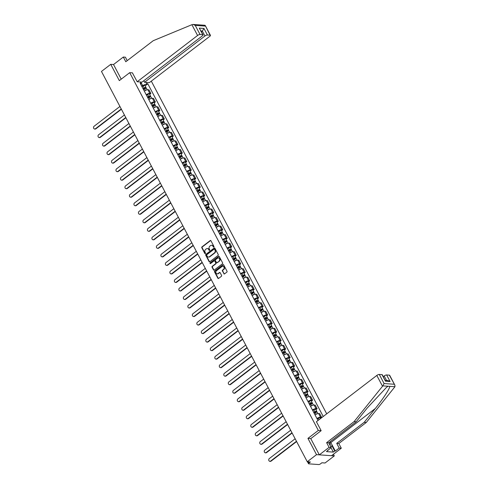 <?xml version="1.0" encoding="UTF-8"?>
<svg xmlns="http://www.w3.org/2000/svg" width="489" height="489" viewBox="0 0 489 489"><rect width="100%" height="100%" fill="white"/><g stroke="black" fill="none" stroke-linecap="round" stroke-linejoin="round"><path stroke-width="0.73" d="M213.834 247.073A0.446 0.373 -86 0 0 213.956 246.456L210.948 240.759A0.642 0.538 -86 0 0 210.209 240.57L201.981 246.878A0.642 0.538 -86 0 0 201.81 247.764L204.812 253.461A0.446 0.373 -86 0 0 205.453 252.966L205.062 252.232A2.048 1.718 -86 0 1 205.624 249.396L206.309 248.87A2.048 1.718 -86 0 1 207.354 248.54A2.048 1.718 -86 0 1 208.675 249.463L209.066 250.203A0.446 0.373 -86 0 0 209.702 249.714L209.316 248.974A2.048 1.718 -86 0 1 209.873 246.138L210.557 245.612A2.048 1.718 -86 0 1 211.609 245.282A2.048 1.718 -86 0 1 212.923 246.205L213.314 246.945A0.446 0.373 -86 0 0 213.834 247.073M223.797 273.706A0.642 0.538 -86 0 0 224.537 273.895L226.847 272.122A0.642 0.538 -86 0 0 227.018 271.236L223.687 264.91A0.642 0.538 -86 0 0 222.947 264.726L214.72 271.028A0.642 0.538 -86 0 0 214.543 271.915L217.88 278.241A0.642 0.538 -86 0 0 218.62 278.424L221.407 276.291A0.642 0.538 -86 0 0 221.584 275.405L220.154 272.697A0.642 0.538 -86 0 0 219.414 272.514L218.033 273.571A1.711 1.436 -86 0 1 216.517 270.704L221.939 266.554A1.711 1.436 -86 0 1 223.449 269.421L222.544 270.111A0.642 0.538 -86 0 0 222.373 270.998L224.151 273.73A0.642 0.538 -86 0 0 224.39 273.974M318.327 430.424L307.942 438.382L316.524 454.66L307.263 461.757L101.467 71.437L110.734 64.34L119.316 80.618L129.701 72.659L318.327 430.424L321.12 430.62M218.057 255.447A0.642 0.538 -86 0 0 218.228 254.561L214.891 248.235A0.642 0.538 -86 0 0 214.151 248.051L205.93 254.353A0.642 0.538 -86 0 0 205.753 255.24L209.09 261.566A0.642 0.538 -86 0 0 209.83 261.756L218.057 255.447M219.292 256.572L222.623 262.899A0.642 0.538 -86 0 1 222.452 263.785L214.225 270.093A0.642 0.538 -86 0 1 213.485 269.904L212.055 267.196A0.642 0.538 -86 0 1 212.232 266.309L215.57 263.754A0.642 0.538 -86 0 0 215.741 262.868L214.793 261.071A0.642 0.538 -86 0 0 214.054 260.888L210.582 263.547A0.446 0.373 -86 0 1 210.184 262.795L218.552 256.389A0.642 0.538 -86 0 1 219.292 256.572M316.524 454.66L334.311 455.901L325.044 462.997L321.896 462.777L320.454 463.884A1.308 0.422 152.2 0 1 318.81 464.55L308.742 463.847A1.308 0.422 152.2 0 1 308.522 463.743L307.483 461.775M326.713 413.835L151.303 81.143M334.311 455.901L333.431 454.238M307.263 461.757L310.405 461.977L308.962 463.083A1.308 0.422 152.2 0 0 308.522 463.743M127.219 60.636L125.404 57.189L123.307 57.042L113.527 64.536L110.734 64.34M146.223 94.744A3.001 0.978 -27.8 0 1 149.793 93.368L147.892 89.762A3.001 0.978 152.2 0 0 144.322 91.137M147.892 89.762L148.98 89.842L150.881 93.442L149.646 94.383M149.793 93.368L150.881 93.442M154.139 102.904L155.374 101.963L153.473 98.362L152.385 98.283A3.001 0.978 152.2 0 0 148.815 99.658M150.716 103.265A3.001 0.978 -27.8 0 1 154.286 101.889L155.374 101.963M158.632 111.425L159.866 110.483L157.965 106.883L156.877 106.804A3.001 0.978 152.2 0 0 153.308 108.179M155.209 111.785A3.001 0.978 -27.8 0 1 158.778 110.41L159.866 110.483M163.124 119.946L164.353 119.004L162.458 115.404L161.37 115.325A3.001 0.978 152.2 0 0 157.8 116.7M159.701 120.306A3.001 0.978 -27.8 0 1 163.271 118.931L164.353 119.004M167.617 128.466L168.846 127.525L166.951 123.925L165.863 123.845A3.001 0.978 152.2 0 0 162.293 125.221M164.194 128.827A3.001 0.978 -27.8 0 1 167.764 127.452L168.846 127.525M172.11 136.987L173.338 136.046L171.437 132.44L170.355 132.366A3.001 0.978 152.2 0 0 166.786 133.742M168.687 137.348A3.001 0.978 -27.8 0 1 172.256 135.973L173.338 136.046M176.602 145.508L177.831 144.567L175.93 140.96L174.848 140.887A3.001 0.978 152.2 0 0 171.278 142.262M173.179 145.869A3.001 0.978 -27.8 0 1 176.749 144.493L177.831 144.567M181.095 154.029L182.324 153.088L180.423 149.481L179.341 149.408A3.001 0.978 152.2 0 0 175.771 150.783M177.672 154.39A3.001 0.978 -27.8 0 1 181.242 153.014L182.324 153.088M185.588 162.55L186.816 161.608L184.915 158.002L183.833 157.929A3.001 0.978 152.2 0 0 180.264 159.304M182.165 162.91A3.001 0.978 -27.8 0 1 185.734 161.535L186.816 161.608M190.08 171.071L191.309 170.129L189.408 166.523L188.326 166.449A3.001 0.978 152.2 0 0 184.756 167.825M186.657 171.431A3.001 0.978 -27.8 0 1 190.227 170.056L191.309 170.129M194.573 179.591L195.802 178.65L193.901 175.044L192.819 174.97A3.001 0.978 152.2 0 0 189.249 176.346M191.15 179.952A3.001 0.978 -27.8 0 1 194.72 178.577L195.802 178.65M199.066 188.112L200.294 187.171L198.393 183.564L197.311 183.491A3.001 0.978 152.2 0 0 193.742 184.866M195.643 188.473A3.001 0.978 -27.8 0 1 199.212 187.098L200.294 187.171M203.558 196.633L204.787 195.692L202.886 192.085L201.804 192.012A3.001 0.978 152.2 0 0 198.234 193.387M200.135 196.994A3.001 0.978 -27.8 0 1 203.705 195.618L204.787 195.692M208.051 205.154L209.28 204.213L207.379 200.606L206.297 200.533A3.001 0.978 152.2 0 0 202.727 201.908M204.628 205.514A3.001 0.978 -27.8 0 1 208.198 204.139L209.28 204.213M212.544 213.675L213.772 212.733L211.871 209.127L210.79 209.054A3.001 0.978 152.2 0 0 207.22 210.429M209.121 214.035A3.001 0.978 -27.8 0 1 212.691 212.66L213.772 212.733M217.037 222.195L218.265 221.254L216.364 217.648L215.282 217.574A3.001 0.978 152.2 0 0 211.713 218.95M213.614 222.556A3.001 0.978 -27.8 0 1 217.183 221.181L218.265 221.254M221.529 230.716L222.758 229.775L220.857 226.169L219.775 226.095A3.001 0.978 152.2 0 0 216.205 227.471M218.106 231.077A3.001 0.978 -27.8 0 1 221.676 229.702L222.758 229.775M226.022 239.237L227.251 238.296L225.35 234.689L224.268 234.616A3.001 0.978 152.2 0 0 220.698 235.991M222.599 239.598A3.001 0.978 -27.8 0 1 226.169 238.222L227.251 238.296M230.515 247.758L231.743 246.817L229.842 243.21L228.76 243.137A3.001 0.978 152.2 0 0 225.191 244.512M227.092 248.119A3.001 0.978 -27.8 0 1 230.661 246.743L231.743 246.817M235.007 256.279L236.236 255.337L234.335 251.731L233.253 251.658A3.001 0.978 152.2 0 0 229.683 253.033M231.584 256.639A3.001 0.978 -27.8 0 1 235.154 255.264L236.236 255.337M239.5 264.8L240.729 263.858L238.828 260.252L237.746 260.179A3.001 0.978 152.2 0 0 234.176 261.554M236.077 265.16A3.001 0.978 -27.8 0 1 239.647 263.785L240.729 263.858M243.993 273.32L245.221 272.379L243.32 268.773L242.238 268.699A3.001 0.978 152.2 0 0 238.669 270.075M240.564 273.681A3.001 0.978 -27.8 0 1 244.139 272.306L245.221 272.379M248.485 281.841L249.714 280.9L247.813 277.294L246.731 277.22A3.001 0.978 152.2 0 0 243.161 278.596M245.056 282.202A3.001 0.978 -27.8 0 1 248.626 280.827L249.714 280.9M252.978 290.362L254.207 289.421L252.306 285.814L251.224 285.741A3.001 0.978 152.2 0 0 247.648 287.116M249.549 290.723A3.001 0.978 -27.8 0 1 253.119 289.347L254.207 289.421M257.471 298.883L258.699 297.942L256.798 294.335L255.71 294.262A3.001 0.978 152.2 0 0 252.141 295.637M254.042 299.244A3.001 0.978 -27.8 0 1 257.611 297.868L258.699 297.942M261.963 307.404L263.192 306.462L261.291 302.856L260.203 302.783A3.001 0.978 152.2 0 0 256.633 304.158M258.534 307.764A3.001 0.978 -27.8 0 1 262.104 306.389L263.192 306.462M266.456 315.925L267.685 314.983L265.784 311.377L264.696 311.304A3.001 0.978 152.2 0 0 261.126 312.679M263.027 316.285A3.001 0.978 -27.8 0 1 266.597 314.91L267.685 314.983M270.949 324.445L272.177 323.504L270.276 319.898L269.188 319.824A3.001 0.978 152.2 0 0 265.619 321.2M267.52 324.806A3.001 0.978 -27.8 0 1 271.089 323.431L272.177 323.504M275.441 332.966L276.67 332.025L274.769 328.419L273.681 328.345A3.001 0.978 152.2 0 0 270.111 329.72M272.012 333.327A3.001 0.978 -27.8 0 1 275.582 331.952L276.67 332.025M279.934 341.487L281.163 340.546L279.262 336.939L278.174 336.866A3.001 0.978 152.2 0 0 274.604 338.241M276.505 341.848A3.001 0.978 -27.8 0 1 280.075 340.472L281.163 340.546M284.427 350.008L285.655 349.067L283.754 345.46L282.666 345.387A3.001 0.978 152.2 0 0 279.097 346.762M280.998 350.368A3.001 0.978 -27.8 0 1 284.567 348.993L285.655 349.067M288.92 358.529L290.148 357.587L288.247 353.981L287.159 353.908A3.001 0.978 152.2 0 0 283.589 355.283M285.49 358.889A3.001 0.978 -27.8 0 1 289.06 357.514L290.148 357.587M293.412 367.05L294.641 366.108L292.74 362.502L291.652 362.428A3.001 0.978 152.2 0 0 288.082 363.804M289.983 367.41A3.001 0.978 -27.8 0 1 293.553 366.035L294.641 366.108M297.905 375.57L299.134 374.629L297.233 371.023L296.145 370.949A3.001 0.978 152.2 0 0 292.575 372.325M294.476 375.931A3.001 0.978 -27.8 0 1 298.046 374.556L299.134 374.629M302.398 384.091L303.626 383.15L301.725 379.543L300.637 379.47A3.001 0.978 152.2 0 0 297.067 380.845M298.968 384.452A3.001 0.978 -27.8 0 1 302.538 383.076L303.626 383.15M306.884 392.612L308.119 391.671L306.218 388.064L305.13 387.991A3.001 0.978 152.2 0 0 301.56 389.366M303.461 392.973A3.001 0.978 -27.8 0 1 307.031 391.597L308.119 391.671M311.377 401.133L312.612 400.191L310.711 396.585L309.623 396.512A3.001 0.978 152.2 0 0 306.053 397.887M307.954 401.493A3.001 0.978 -27.8 0 1 311.524 400.118L312.612 400.191M315.87 409.654L317.104 408.712L315.203 405.106L314.115 405.033A3.001 0.978 152.2 0 0 310.546 406.408M312.447 410.014A3.001 0.978 -27.8 0 1 316.016 408.639L317.104 408.712M320.362 418.174L321.597 417.233L319.696 413.627L318.608 413.553A3.001 0.978 152.2 0 0 315.038 414.929M316.939 418.535A3.001 0.978 -27.8 0 1 320.509 417.16L321.597 417.233M141.731 86.217L142.641 85.52L140.789 82.011M146.272 82.39L146.993 83.76L142.641 85.52M323.235 416.5L147.831 83.815L146.993 83.76M140.734 84.328L141.015 83.344L140.184 83.283L317.997 420.509M141.015 83.344L140.3 81.975M129.701 72.659L132.495 72.855M307.942 438.382L310.827 438.584M145.16 85.862L147.831 83.815M213.785 247.104A0.446 0.373 -86 0 1 213.669 246.969L213.283 246.23A2.048 1.718 -86 0 0 211.963 245.307A2.048 1.718 -86 0 0 211.786 245.307M207.532 248.565A2.048 1.718 -86 0 1 207.709 248.565A2.048 1.718 -86 0 1 209.029 249.488L209.42 250.227A0.446 0.373 -86 0 0 209.536 250.362M210.716 240.515A0.642 0.538 -86 0 0 210.57 240.594L202.342 246.902A0.642 0.538 -86 0 0 202.165 247.789L205.166 253.485A0.446 0.373 -86 0 0 205.282 253.62M214.659 247.996A0.642 0.538 -86 0 0 214.512 248.076L206.285 254.378A0.642 0.538 -86 0 0 206.107 255.264L209.445 261.591A0.642 0.538 -86 0 0 209.683 261.835M214.567 249.317A0.446 0.373 -86 0 0 214.048 249.188L206.829 254.72A0.446 0.373 -86 0 0 206.706 255.344L207.116 256.12A2.048 1.718 -86 0 0 208.436 257.043A2.048 1.718 -86 0 0 209.481 256.713L214.414 252.929A2.048 1.718 -86 0 0 214.977 250.093L214.567 249.317L214.922 249.341A0.446 0.373 -86 0 0 214.451 249.182M208.614 257.043A2.048 1.718 -86 0 0 208.791 257.067A2.048 1.718 -86 0 0 209.836 256.737L209.481 256.713M214.922 249.341L215.331 250.117A2.048 1.718 -86 0 1 214.775 252.954L209.836 256.737M214.555 260.833A0.642 0.538 -86 0 1 215.148 261.095L216.095 262.893A0.642 0.538 -86 0 1 215.924 263.779L212.587 266.334A0.642 0.538 -86 0 0 212.409 267.22L213.84 269.928A0.642 0.538 -86 0 0 214.078 270.172M219.054 256.334A0.642 0.538 -86 0 0 218.907 256.413L210.539 262.819A0.446 0.373 -86 0 0 210.533 263.577M219.029 261.102A1.711 1.436 -86 0 0 217.519 258.235L215.606 259.696A0.642 0.538 -86 0 0 215.435 260.582L216.382 262.379A0.642 0.538 -86 0 0 217.122 262.562L219.384 261.126A1.711 1.436 -86 0 0 218.571 257.984M216.975 262.642A0.642 0.538 -86 0 0 217.477 262.587L217.122 262.562M219.384 261.126L217.477 262.587M222.99 266.303A1.711 1.436 -86 0 1 223.803 269.445L222.898 270.136A0.642 0.538 -86 0 0 222.727 271.022L224.151 273.73M217.336 273.846A1.711 1.436 -86 0 0 218.387 273.596L218.033 273.571M219.916 272.459A0.642 0.538 -86 0 0 219.769 272.538L218.387 273.596M223.449 264.671A0.642 0.538 -86 0 0 223.302 264.751L215.074 271.053A0.642 0.538 -86 0 0 214.897 271.939L218.235 278.265A0.642 0.538 -86 0 0 218.473 278.504M143.491 89.56L144.646 88.888A1.632 0.532 -27.8 0 1 146.535 88.485L147.238 89.817M143.136 88.882L145.294 87.947L145.172 88.619M119.933 106.461L94.047 126.296A1.504 1.259 -86 0 0 95.367 128.809L121.26 108.974M143.002 88.637L144.151 87.959A1.632 0.532 -27.8 0 1 146.046 87.555A1.632 0.532 -27.8 0 1 145.49 88.375L145.545 88.472M141.969 86.669L143.118 85.991A1.632 0.532 -27.8 0 1 145.013 85.587L146.046 87.555M121.406 109.249L95.832 128.845A1.504 1.259 94 0 1 95.068 129.084L94.603 129.053M144.817 87.947L145.49 88.375M147.984 98.081L149.139 97.409A1.632 0.532 -27.8 0 1 151.028 97.005L151.731 98.338M147.629 97.403L149.787 96.467L149.665 97.14M124.426 114.982L98.54 134.817A1.504 1.259 -86 0 0 99.86 137.33L125.752 117.494M147.495 97.158L148.644 96.48A1.632 0.532 -27.8 0 1 150.539 96.076A1.632 0.532 -27.8 0 1 149.982 96.895L150.037 96.993M146.462 95.19L147.611 94.511A1.632 0.532 -27.8 0 1 149.506 94.108L150.539 96.076M125.893 117.77L100.324 137.366A1.504 1.259 94 0 1 99.554 137.605L99.096 137.574M149.31 96.467L149.982 96.895M152.476 106.602L153.625 105.93A1.632 0.532 -27.8 0 1 155.52 105.526L156.223 106.859M152.122 105.924L154.279 104.988L154.157 105.661M128.919 123.503L103.032 143.338A1.504 1.259 -86 0 0 104.353 145.85L130.245 126.015M151.987 105.679L153.136 105.001A1.632 0.532 -27.8 0 1 155.031 104.597A1.632 0.532 -27.8 0 1 154.475 105.416L154.53 105.514M150.954 103.711L152.103 103.032A1.632 0.532 -27.8 0 1 153.998 102.629L155.031 104.597M130.386 126.29L104.817 145.887A1.504 1.259 94 0 1 104.047 146.125L103.589 146.095M153.803 104.988L154.475 105.416M191.896 24.701L193.131 24.45L195.245 25.391L200.044 34.487A1.956 0.636 152.2 0 0 197.58 35.483L191.896 24.701L153.253 40.691L125.783 61.742L123.307 57.042M143.754 80.771L144.548 82.274L149.383 82.61L209.781 36.333A1.956 0.636 152.2 0 0 210.441 35.349A1.956 0.636 152.2 0 0 210.111 35.19L207.403 35A1.956 0.636 152.2 0 0 204.94 35.997L202.348 31.082L203.95 28.448L207.403 35M144.548 82.274L204.94 35.997M132.403 72.849L137.189 81.761L142.024 82.097L202.415 35.819A1.956 0.636 152.2 0 0 203.082 34.835A1.956 0.636 152.2 0 0 202.746 34.676L200.044 34.487M137.189 81.761L197.58 35.483M113.527 64.536L121.229 79.151M201.462 31.761L202.348 31.082L201.058 30.99M202.746 34.676L199.292 28.124L203.082 34.835M210.111 35.19L205.246 25.495L210.441 35.349M195.245 25.391L205.313 26.094L204.451 25.391M330.301 441.598L335.289 451.066L339.195 448.065L336.719 443.37L364.195 422.319L366.292 422.465L394.953 386.72L394.88 385.161L389.348 375.149A1.956 0.636 -27.8 0 1 389.684 375.307L394.88 385.161M364.195 422.319L375.234 408.572C383.18 398.81 390.363 387.759 389.66 386.353L388.113 386.243L386.561 387.288L367.227 408.009L356.194 421.762L328.718 442.808L331.194 447.508L326.456 451.616L333.321 452.093L334.714 451.023L331.86 445.607M339.195 448.065L341.298 448.211L331.518 455.705L319.317 454.856L310.766 438.633L321.151 430.675L316.426 421.72L376.817 375.442A1.956 0.636 -27.8 0 1 379.281 374.446L381.988 374.635A1.956 0.636 -27.8 0 1 382.319 374.794L385.442 381.188L381.988 374.635M336.719 443.37L338.822 443.517L341.298 448.211M366.292 422.465L338.822 443.517M379.281 374.446L384.079 383.541L382.82 385.876L354.091 421.616L326.621 442.661L329.097 447.362L331.194 447.508M329.097 447.362L319.317 454.856M335.289 451.066L334.714 451.023M326.621 442.661L328.718 442.808M354.091 421.616L356.194 421.762M386.561 380.473L384.183 375.955A1.956 0.636 -27.8 0 1 386.646 374.959L389.348 375.149M384.183 375.955L383.297 376.634M327.673 450.204L327.85 450.546M333.321 452.093L330.986 447.667M386.646 374.959L390.1 381.518L387.985 380.57L385.271 380.381M332.165 445.143L330.943 447.025M329.989 445.216A4.242 1.864 52.5 0 0 329.604 442.129M156.969 115.123L158.118 114.45A1.632 0.532 -27.8 0 1 160.013 114.047L160.716 115.38M156.614 114.444L158.772 113.509L158.65 114.181M133.411 132.024L107.525 151.859A1.504 1.259 -86 0 0 108.845 154.371L134.738 134.536M156.48 114.2L157.629 113.521A1.632 0.532 -27.8 0 1 159.524 113.118A1.632 0.532 -27.8 0 1 158.968 113.937L159.023 114.035M155.447 112.232L156.596 111.553A1.632 0.532 -27.8 0 1 158.485 111.15L159.524 113.118M134.878 134.811L109.31 154.408A1.504 1.259 94 0 1 108.54 154.646L108.081 154.616M158.295 113.509L158.968 113.937M161.462 123.644L162.611 122.971A1.632 0.532 -27.8 0 1 164.506 122.568L165.209 123.9M161.101 122.965L163.265 122.03L163.143 122.702M137.904 140.545L112.018 160.38A1.504 1.259 -86 0 0 113.338 162.892L139.231 143.057M160.973 122.721L162.122 122.042A1.632 0.532 -27.8 0 1 164.017 121.639A1.632 0.532 -27.8 0 1 163.46 122.458L163.515 122.556M159.94 120.752L161.089 120.074A1.632 0.532 -27.8 0 1 162.978 119.671L164.017 121.639M139.371 143.332L113.803 162.929A1.504 1.259 94 0 1 113.032 163.167L112.574 163.137M162.788 122.03L163.46 122.458M165.954 132.164L167.104 131.492A1.632 0.532 -27.8 0 1 168.998 131.089L169.701 132.421M165.594 131.486L167.758 130.551L167.635 131.223M142.397 149.066L116.504 168.901A1.504 1.259 -86 0 0 117.831 171.413L143.723 151.578M165.465 131.241L166.615 130.563A1.632 0.532 -27.8 0 1 168.509 130.16A1.632 0.532 -27.8 0 1 167.953 130.979L168.008 131.076M164.432 129.273L165.582 128.595A1.632 0.532 -27.8 0 1 167.47 128.191L168.509 130.16M143.864 151.853L118.295 171.45A1.504 1.259 94 0 1 117.525 171.688L117.067 171.657M167.281 130.551L167.953 130.979M170.447 140.685L171.596 140.013A1.632 0.532 -27.8 0 1 173.491 139.609L174.194 140.942M170.086 140.007L172.25 139.072L172.128 139.744M146.889 157.586L120.997 177.421A1.504 1.259 -86 0 0 122.323 179.934L148.216 160.099M169.958 139.762L171.107 139.084A1.632 0.532 -27.8 0 1 173.002 138.68A1.632 0.532 -27.8 0 1 172.446 139.499L172.501 139.597M168.925 137.794L170.074 137.116A1.632 0.532 -27.8 0 1 171.963 136.712L173.002 138.68M148.356 160.374L122.788 179.97A1.504 1.259 94 0 1 122.018 180.209L121.559 180.178M171.773 139.072L172.446 139.499M174.94 149.206L176.089 148.534A1.632 0.532 -27.8 0 1 177.984 148.13L178.687 149.463M174.579 148.528L176.743 147.592L176.621 148.265M151.382 166.107L125.49 185.942A1.504 1.259 -86 0 0 126.816 188.454L152.709 168.619M174.451 148.283L175.6 147.605A1.632 0.532 -27.8 0 1 177.495 147.201A1.632 0.532 -27.8 0 1 176.939 148.02L176.994 148.118M173.418 146.315L174.567 145.636A1.632 0.532 -27.8 0 1 176.456 145.233L177.495 147.201M152.849 168.894L127.281 188.491A1.504 1.259 94 0 1 126.51 188.73L126.052 188.699M176.266 147.592L176.939 148.02M179.432 157.727L180.582 157.055A1.632 0.532 -27.8 0 1 182.476 156.651L183.179 157.984M179.072 157.048L181.236 156.113L181.113 156.786M155.875 174.628L129.982 194.463A1.504 1.259 -86 0 0 131.309 196.975L157.201 177.14M178.943 156.798L180.093 156.125A1.632 0.532 -27.8 0 1 181.987 155.722A1.632 0.532 -27.8 0 1 181.431 156.541L181.486 156.639M177.91 154.836L179.06 154.157A1.632 0.532 -27.8 0 1 180.948 153.754L181.987 155.722M157.342 177.415L131.773 197.012A1.504 1.259 94 0 1 131.003 197.25L130.545 197.22M180.759 156.113L181.431 156.541M183.925 166.248L185.074 165.575A1.632 0.532 -27.8 0 1 186.969 165.172L187.672 166.504M183.564 165.569L185.728 164.634L185.606 165.306M160.368 183.149L134.475 202.984A1.504 1.259 -86 0 0 135.801 205.496L161.694 185.661M183.436 165.319L184.585 164.646A1.632 0.532 -27.8 0 1 186.48 164.243A1.632 0.532 -27.8 0 1 185.924 165.062L185.979 165.16M182.397 163.357L183.552 162.678A1.632 0.532 -27.8 0 1 185.441 162.275L186.48 164.243M161.835 185.936L136.266 205.533A1.504 1.259 94 0 1 135.496 205.771L135.037 205.741M185.252 164.634L185.924 165.062M188.418 174.769L189.567 174.096A1.632 0.532 -27.8 0 1 191.462 173.693L192.165 175.025M188.057 174.09L190.221 173.155L190.099 173.827M164.86 191.67L138.968 211.505A1.504 1.259 -86 0 0 140.294 214.017L166.181 194.182M187.929 173.839L189.078 173.167A1.632 0.532 -27.8 0 1 190.973 172.764A1.632 0.532 -27.8 0 1 190.417 173.583L190.472 173.681M186.89 171.877L188.045 171.199A1.632 0.532 -27.8 0 1 189.934 170.795L190.973 172.764M166.327 194.457L140.759 214.054A1.504 1.259 94 0 1 139.988 214.292L139.53 214.261M189.744 173.155L190.417 173.583M192.911 183.289L194.06 182.617A1.632 0.532 -27.8 0 1 195.955 182.214L196.657 183.546M192.55 182.611L194.714 181.676L194.591 182.348M169.353 200.19L143.46 220.026A1.504 1.259 -86 0 0 144.787 222.538L170.673 202.703M192.421 182.36L193.571 181.688A1.632 0.532 -27.8 0 1 195.466 181.285A1.632 0.532 -27.8 0 1 194.909 182.104L194.964 182.201M191.382 180.398L192.538 179.72A1.632 0.532 -27.8 0 1 194.426 179.316L195.466 181.285M170.82 202.978L145.251 222.574A1.504 1.259 94 0 1 144.481 222.813L144.023 222.782M194.237 181.676L194.909 182.104M197.403 191.81L198.552 191.138A1.632 0.532 -27.8 0 1 200.447 190.734L201.15 192.067M197.043 191.132L199.206 190.197L199.084 190.869M173.846 208.711L147.953 228.546A1.504 1.259 -86 0 0 149.279 231.059L175.166 211.224M196.914 190.881L198.063 190.209A1.632 0.532 -27.8 0 1 199.958 189.805A1.632 0.532 -27.8 0 1 199.402 190.624L199.457 190.722M195.875 188.919L197.03 188.241A1.632 0.532 -27.8 0 1 198.919 187.837L199.958 189.805M175.313 211.499L149.744 231.095A1.504 1.259 94 0 1 148.974 231.334L148.515 231.303M198.73 190.197L199.402 190.624M201.896 200.331L203.045 199.659A1.632 0.532 -27.8 0 1 204.94 199.255L205.643 200.588M201.535 199.653L203.699 198.717L203.577 199.39M178.338 217.232L152.446 237.067A1.504 1.259 -86 0 0 153.772 239.579L179.659 219.744M201.407 199.402L202.556 198.73A1.632 0.532 -27.8 0 1 204.451 198.326A1.632 0.532 -27.8 0 1 203.895 199.145L203.944 199.243M200.368 197.44L201.517 196.761A1.632 0.532 -27.8 0 1 203.412 196.358L204.451 198.326M179.805 220.019L154.237 239.616A1.504 1.259 94 0 1 153.467 239.854L153.008 239.824M203.222 198.717L203.895 199.145M206.389 208.852L207.538 208.18A1.632 0.532 -27.8 0 1 209.433 207.776L210.136 209.109M206.028 208.173L208.192 207.238L208.069 207.911M182.831 225.753L156.938 245.588A1.504 1.259 -86 0 0 158.265 248.1L184.151 228.265M205.9 207.923L207.049 207.25A1.632 0.532 -27.8 0 1 208.944 206.847A1.632 0.532 -27.8 0 1 208.387 207.666L208.436 207.764M204.86 205.961L206.01 205.282A1.632 0.532 -27.8 0 1 207.904 204.879L208.944 206.847M184.298 228.54L158.729 248.137A1.504 1.259 94 0 1 157.959 248.375L157.495 248.345M207.715 207.238L208.387 207.666M210.881 217.373L212.03 216.7A1.632 0.532 -27.8 0 1 213.925 216.297L214.628 217.629M210.521 216.694L212.684 215.759L212.562 216.431M187.324 234.274L161.431 254.109A1.504 1.259 -86 0 0 162.758 256.621L188.644 236.786M210.392 216.444L211.541 215.771A1.632 0.532 -27.8 0 1 213.436 215.368A1.632 0.532 -27.8 0 1 212.88 216.187L212.929 216.285M209.353 214.482L210.502 213.803A1.632 0.532 -27.8 0 1 212.397 213.4L213.436 215.368M188.791 237.061L163.222 256.658A1.504 1.259 94 0 1 162.452 256.896L161.987 256.866M212.208 215.759L212.88 216.187M215.374 225.894L216.523 225.221A1.632 0.532 -27.8 0 1 218.418 224.818L219.121 226.15M215.013 225.215L217.177 224.28L217.055 224.952M191.816 242.795L165.924 262.63A1.504 1.259 -86 0 0 167.25 265.142L193.137 245.307M214.885 224.964L216.034 224.292A1.632 0.532 -27.8 0 1 217.929 223.889A1.632 0.532 -27.8 0 1 217.373 224.708L217.422 224.806M213.846 223.002L214.995 222.324A1.632 0.532 -27.8 0 1 216.89 221.92L217.929 223.889M193.283 245.582L167.715 265.179A1.504 1.259 94 0 1 166.945 265.417L166.48 265.386M216.7 224.28L217.373 224.708M219.867 234.414L221.016 233.742A1.632 0.532 -27.8 0 1 222.911 233.339L223.614 234.671M219.506 233.736L221.67 232.801L221.548 233.473M196.309 251.315L170.416 271.151A1.504 1.259 -86 0 0 171.743 273.663L197.629 253.828M219.378 233.485L220.527 232.813A1.632 0.532 -27.8 0 1 222.422 232.409A1.632 0.532 -27.8 0 1 221.865 233.229L221.914 233.326M218.338 231.523L219.488 230.845A1.632 0.532 -27.8 0 1 221.383 230.441L222.422 232.409M197.776 254.103L172.207 273.699A1.504 1.259 94 0 1 171.437 273.938L170.973 273.907M221.193 232.801L221.865 233.229M224.359 242.935L225.508 242.263A1.632 0.532 -27.8 0 1 227.403 241.859L228.106 243.192M223.999 242.257L226.162 241.321L226.04 241.994M200.802 259.836L174.909 279.671A1.504 1.259 -86 0 0 176.236 282.184L202.122 262.349M223.87 242.006L225.019 241.334A1.632 0.532 -27.8 0 1 226.914 240.93A1.632 0.532 -27.8 0 1 226.358 241.749L226.407 241.847M222.831 240.044L223.98 239.365A1.632 0.532 -27.8 0 1 225.875 238.962L226.914 240.93M202.269 262.624L176.694 282.22A1.504 1.259 94 0 1 175.93 282.459L175.465 282.428M225.686 241.321L226.358 241.749M228.852 251.456L230.001 250.784A1.632 0.532 -27.8 0 1 231.896 250.38L232.599 251.713M228.491 250.778L230.655 249.842L230.533 250.515M205.294 268.357L179.402 288.192A1.504 1.259 -86 0 0 180.728 290.704L206.615 270.869M228.363 250.527L229.512 249.855A1.632 0.532 -27.8 0 1 231.407 249.451A1.632 0.532 -27.8 0 1 230.851 250.27L230.9 250.368M227.324 248.565L228.473 247.886A1.632 0.532 -27.8 0 1 230.368 247.483L231.407 249.451M206.761 271.144L181.187 290.741A1.504 1.259 94 0 1 180.423 290.979L179.958 290.949M230.178 249.842L230.851 250.27M233.345 259.977L234.494 259.304A1.632 0.532 -27.8 0 1 236.389 258.901L237.092 260.234M232.984 259.298L235.148 258.363L235.026 259.036M209.781 276.878L183.895 296.713A1.504 1.259 -86 0 0 185.221 299.225L211.107 279.39M232.856 259.048L234.005 258.375A1.632 0.532 -27.8 0 1 235.9 257.972A1.632 0.532 -27.8 0 1 235.343 258.791L235.392 258.889M231.817 257.086L232.966 256.407A1.632 0.532 -27.8 0 1 234.861 256.004L235.9 257.972M211.254 279.665L185.679 299.262A1.504 1.259 94 0 1 184.915 299.5L184.451 299.47M234.671 258.363L235.343 258.791M237.837 268.498L238.987 267.825A1.632 0.532 -27.8 0 1 240.881 267.422L241.584 268.754M237.477 267.819L239.641 266.884L239.518 267.556M214.274 285.399L188.387 305.234A1.504 1.259 -86 0 0 189.714 307.746L215.6 287.911M237.348 267.569L238.498 266.896A1.632 0.532 -27.8 0 1 240.392 266.493A1.632 0.532 -27.8 0 1 239.836 267.312L239.885 267.41M236.309 265.606L237.458 264.928A1.632 0.532 -27.8 0 1 239.353 264.525L240.392 266.493M215.747 288.186L190.172 307.783A1.504 1.259 94 0 1 189.408 308.021L188.943 307.991M239.164 266.884L239.836 267.312M242.33 277.018L243.479 276.346A1.632 0.532 -27.8 0 1 245.374 275.943L246.077 277.275M241.969 276.34L244.133 275.405L244.011 276.077M218.766 293.92L192.88 313.755A1.504 1.259 -86 0 0 194.206 316.267L220.093 296.432M241.841 276.089L242.99 275.417A1.632 0.532 -27.8 0 1 244.885 275.014A1.632 0.532 -27.8 0 1 244.329 275.833L244.378 275.93M240.802 274.127L241.951 273.449A1.632 0.532 -27.8 0 1 243.846 273.045L244.885 275.014M220.239 296.707L194.665 316.304A1.504 1.259 94 0 1 193.901 316.542L193.436 316.511M243.656 275.405L244.329 275.833M246.823 285.539L247.972 284.867A1.632 0.532 -27.8 0 1 249.867 284.464L250.57 285.796M246.462 284.861L248.626 283.926L248.504 284.598M223.259 302.44L197.373 322.275A1.504 1.259 -86 0 0 198.699 324.788L224.585 304.953M246.334 284.61L247.483 283.938A1.632 0.532 -27.8 0 1 249.378 283.534A1.632 0.532 -27.8 0 1 248.822 284.353L248.87 284.451M245.295 282.648L246.444 281.97A1.632 0.532 -27.8 0 1 248.339 281.566L249.378 283.534M224.732 305.228L199.157 324.824A1.504 1.259 94 0 1 198.393 325.063L197.929 325.032M248.149 283.926L248.822 284.353M251.315 294.06L252.465 293.388A1.632 0.532 -27.8 0 1 254.359 292.984L255.062 294.317M250.955 293.382L253.119 292.446L252.996 293.119M227.752 310.961L201.865 330.796A1.504 1.259 -86 0 0 203.192 333.309L229.078 313.473M250.826 293.131L251.976 292.459A1.632 0.532 -27.8 0 1 253.864 292.055A1.632 0.532 -27.8 0 1 253.314 292.874L253.363 292.972M249.787 291.169L250.936 290.49A1.632 0.532 -27.8 0 1 252.831 290.087L253.864 292.055M229.225 313.749L203.65 333.345A1.504 1.259 94 0 1 202.886 333.584L202.422 333.553M252.642 292.446L253.314 292.874M255.808 302.581L256.957 301.909A1.632 0.532 -27.8 0 1 258.852 301.505L259.555 302.838M255.447 301.902L257.611 300.967L257.489 301.64M232.244 319.482L206.358 339.317A1.504 1.259 -86 0 0 207.684 341.829L233.571 321.994M255.319 301.652L256.468 300.979A1.632 0.532 -27.8 0 1 258.357 300.576A1.632 0.532 -27.8 0 1 257.807 301.395L257.856 301.493M254.28 299.69L255.429 299.011A1.632 0.532 -27.8 0 1 257.324 298.608L258.357 300.576M233.718 322.269L208.143 341.866A1.504 1.259 94 0 1 207.379 342.104L206.914 342.074M257.135 300.967L257.807 301.395M260.301 311.102L261.45 310.429A1.632 0.532 -27.8 0 1 263.345 310.026L264.048 311.359M259.94 310.423L262.104 309.488L261.982 310.154M236.737 328.003L210.851 347.838A1.504 1.259 -86 0 0 212.177 350.35L238.064 330.515M259.812 310.173L260.961 309.5A1.632 0.532 -27.8 0 1 262.85 309.097A1.632 0.532 -27.8 0 1 262.3 309.916L262.349 310.014M258.773 308.211L259.922 307.532A1.632 0.532 -27.8 0 1 261.817 307.129L262.85 309.097M238.21 330.79L212.636 350.387A1.504 1.259 94 0 1 211.871 350.625L211.407 350.595M261.627 309.488L262.3 309.916M264.793 319.623L265.943 318.95A1.632 0.532 -27.8 0 1 267.831 318.547L268.54 319.879M264.433 318.944L266.597 318.009L266.468 318.675M241.23 336.524L215.343 356.359A1.504 1.259 -86 0 0 216.67 358.871L242.556 339.036M264.304 318.694L265.454 318.021A1.632 0.532 -27.8 0 1 267.342 317.618A1.632 0.532 -27.8 0 1 266.792 318.437L266.841 318.535M263.265 316.731L264.415 316.053A1.632 0.532 -27.8 0 1 266.309 315.649L267.342 317.618M242.703 339.311L217.128 358.908A1.504 1.259 94 0 1 216.364 359.146L215.9 359.115M266.12 318.009L266.792 318.437M269.286 328.143L270.435 327.471A1.632 0.532 -27.8 0 1 272.324 327.068L273.033 328.4M268.926 327.465L271.089 326.53L270.961 327.196M245.722 345.045L219.836 364.88A1.504 1.259 -86 0 0 221.162 367.392L247.049 347.557M268.797 327.214L269.946 326.542A1.632 0.532 -27.8 0 1 271.835 326.139A1.632 0.532 -27.8 0 1 271.285 326.958L271.334 327.055M267.758 325.252L268.907 324.574A1.632 0.532 -27.8 0 1 270.802 324.17L271.835 326.139M247.196 347.832L221.621 367.428A1.504 1.259 94 0 1 220.857 367.667L220.392 367.636M270.613 326.53L271.285 326.958M273.779 336.664L274.928 335.992A1.632 0.532 -27.8 0 1 276.817 335.588L277.52 336.921M273.418 335.986L275.582 335.051L275.454 335.717M250.215 353.565L224.329 373.4A1.504 1.259 -86 0 0 225.655 375.913L251.542 356.078M273.29 335.735L274.439 335.063A1.632 0.532 -27.8 0 1 276.328 334.659A1.632 0.532 -27.8 0 1 275.778 335.478L275.827 335.576M272.251 333.773L273.4 333.095A1.632 0.532 -27.8 0 1 275.295 332.691L276.328 334.659M251.688 356.353L226.114 375.949A1.504 1.259 94 0 1 225.35 376.188L224.885 376.157M275.105 335.051L275.778 335.478M278.272 345.185L279.421 344.513A1.632 0.532 -27.8 0 1 281.309 344.103L282.012 345.442M277.911 344.507L280.069 343.571L279.946 344.238M254.708 362.086L228.821 381.921A1.504 1.259 -86 0 0 230.142 384.433L256.034 364.598M277.776 344.256L278.932 343.584A1.632 0.532 -27.8 0 1 280.82 343.18A1.632 0.532 -27.8 0 1 280.27 343.999L280.319 344.097M276.743 342.294L277.893 341.615A1.632 0.532 -27.8 0 1 279.787 341.212L280.82 343.18M256.181 364.873L230.606 384.47A1.504 1.259 94 0 1 229.842 384.709L229.378 384.678M279.598 343.571L280.27 343.999M282.764 353.706L283.913 353.034A1.632 0.532 -27.8 0 1 285.802 352.624L286.505 353.963M282.404 353.027L284.561 352.092L284.439 352.758M259.201 370.607L233.314 390.442A1.504 1.259 -86 0 0 234.634 392.954L260.527 373.119M282.269 352.777L283.424 352.104A1.632 0.532 -27.8 0 1 285.313 351.701A1.632 0.532 -27.8 0 1 284.763 352.52L284.812 352.618M281.236 350.815L282.385 350.136A1.632 0.532 -27.8 0 1 284.28 349.733L285.313 351.701M260.674 373.394L235.099 392.991A1.504 1.259 94 0 1 234.335 393.229L233.87 393.199M284.091 352.092L284.763 352.52M287.257 362.227L288.406 361.554A1.632 0.532 -27.8 0 1 290.295 361.145L290.998 362.483M286.896 361.548L289.054 360.613L288.932 361.279M263.693 379.128L237.807 398.963A1.504 1.259 -86 0 0 239.127 401.475L265.02 381.64M286.762 361.298L287.917 360.625A1.632 0.532 -27.8 0 1 289.806 360.222A1.632 0.532 -27.8 0 1 289.256 361.041L289.305 361.139M285.729 359.336L286.878 358.657A1.632 0.532 -27.8 0 1 288.773 358.254L289.806 360.222M265.166 381.915L239.592 401.512A1.504 1.259 94 0 1 238.828 401.75L238.363 401.72M288.577 360.613L289.256 361.041M291.744 370.748L292.899 370.075A1.632 0.532 -27.8 0 1 294.788 369.666L295.49 371.004M291.389 370.069L293.547 369.134L293.424 369.8M268.186 387.649L242.299 407.484A1.504 1.259 -86 0 0 243.62 409.996L269.512 390.161M291.255 369.818L292.41 369.146A1.632 0.532 -27.8 0 1 294.299 368.743A1.632 0.532 -27.8 0 1 293.742 369.562L293.797 369.66M290.221 367.856L291.371 367.178A1.632 0.532 -27.8 0 1 293.266 366.774L294.299 368.743M269.659 390.436L244.084 410.033A1.504 1.259 94 0 1 243.32 410.271L242.856 410.24M293.07 369.134L293.742 369.562M296.236 379.268L297.391 378.596A1.632 0.532 -27.8 0 1 299.28 378.186L299.983 379.525M295.882 378.59L298.039 377.655L297.917 378.321M272.679 396.169L246.792 416.005A1.504 1.259 -86 0 0 248.112 418.517L274.005 398.682M295.747 378.339L296.896 377.667A1.632 0.532 -27.8 0 1 298.791 377.264A1.632 0.532 -27.8 0 1 298.235 378.083L298.29 378.18M294.714 376.377L295.863 375.699A1.632 0.532 -27.8 0 1 297.758 375.295L298.791 377.264M274.152 398.957L248.577 418.553A1.504 1.259 94 0 1 247.813 418.792L247.348 418.761M297.563 377.655L298.235 378.083M300.729 387.789L301.884 387.117A1.632 0.532 -27.8 0 1 303.773 386.707L304.476 388.046M300.374 387.111L302.532 386.176L302.41 386.842M277.171 404.69L251.285 424.525A1.504 1.259 -86 0 0 252.605 427.038L278.498 407.203M300.24 386.86L301.389 386.188A1.632 0.532 -27.8 0 1 303.284 385.784A1.632 0.532 -27.8 0 1 302.728 386.603L302.783 386.701M299.207 384.898L300.356 384.22A1.632 0.532 -27.8 0 1 302.251 383.816L303.284 385.784M278.644 407.478L253.07 427.074A1.504 1.259 94 0 1 252.306 427.313L251.841 427.282M302.055 386.176L302.728 386.603M305.222 396.31L306.377 395.638A1.632 0.532 -27.8 0 1 308.266 395.228L308.969 396.567M304.867 395.632L307.025 394.696L306.903 395.363M281.664 413.211L255.778 433.046A1.504 1.259 -86 0 0 257.098 435.558L282.99 415.723M304.733 395.381L305.882 394.709A1.632 0.532 -27.8 0 1 307.777 394.305A1.632 0.532 -27.8 0 1 307.22 395.124L307.275 395.222M303.7 393.419L304.849 392.74A1.632 0.532 -27.8 0 1 306.744 392.337L307.777 394.305M283.137 415.998L257.562 435.595A1.504 1.259 94 0 1 256.792 435.833L256.334 435.803M306.548 394.696L307.22 395.124M309.714 404.831L310.87 404.159A1.632 0.532 -27.8 0 1 312.758 403.749L313.461 405.088M309.36 404.152L311.517 403.217L311.395 403.883M286.157 421.732L260.27 441.567A1.504 1.259 -86 0 0 261.591 444.079L287.483 424.244M309.225 403.902L310.374 403.229A1.632 0.532 -27.8 0 1 312.269 402.826A1.632 0.532 -27.8 0 1 311.713 403.645L311.768 403.743M308.192 401.94L309.341 401.261A1.632 0.532 -27.8 0 1 311.236 400.858L312.269 402.826M287.624 424.519L262.055 444.116A1.504 1.259 94 0 1 261.285 444.354L260.826 444.324M311.041 403.217L311.713 403.645M314.207 413.352L315.356 412.679A1.632 0.532 -27.8 0 1 317.251 412.27L317.954 413.608M313.852 412.673L316.01 411.738L315.888 412.404M290.649 430.253L264.763 450.088A1.504 1.259 -86 0 0 266.083 452.6L291.976 432.765M313.718 412.423L314.867 411.75A1.632 0.532 -27.8 0 1 316.762 411.347A1.632 0.532 -27.8 0 1 316.206 412.166L316.261 412.264M312.685 410.46L313.834 409.782A1.632 0.532 -27.8 0 1 315.723 409.379L316.762 411.347M292.116 433.04L266.548 452.637A1.504 1.259 94 0 1 265.778 452.875L265.319 452.845M315.533 411.738L316.206 412.166M295.142 438.774L269.256 458.609A1.504 1.259 -86 0 0 270.576 461.121L296.468 441.286M317.178 418.981L318.327 418.303A1.632 0.532 -27.8 0 1 320.216 417.899L320.564 418.547M296.609 441.561L271.04 461.158A1.504 1.259 94 0 1 270.27 461.396L269.812 461.365M316.016 408.639L314.115 405.033M311.524 400.118L309.623 396.512M307.031 391.597L305.13 387.991M302.538 383.076L300.637 379.47M298.046 374.556L296.145 370.949M293.553 366.035L291.652 362.428M289.06 357.514L287.159 353.908M284.567 348.993L282.666 345.387M280.075 340.472L278.174 336.866M275.582 331.952L273.681 328.345M271.089 323.431L269.188 319.824M266.597 314.91L264.696 311.304M262.104 306.389L260.203 302.783M257.611 297.868L255.71 294.262M253.119 289.347L251.224 285.741M248.626 280.827L246.731 277.22M244.139 272.306L242.238 268.699M239.647 263.785L237.746 260.179M235.154 255.264L233.253 251.658M230.661 246.743L228.76 243.137M226.169 238.222L224.268 234.616M221.676 229.702L219.775 226.095M217.183 221.181L215.282 217.574M212.691 212.66L210.79 209.054M208.198 204.139L206.297 200.533M203.705 195.618L201.804 192.012M199.212 187.098L197.311 183.491M194.72 178.577L192.819 174.97M190.227 170.056L188.326 166.449M185.734 161.535L183.833 157.929M181.242 153.014L179.341 149.408M176.749 144.493L174.848 140.887M172.256 135.973L170.355 132.366M167.764 127.452L165.863 123.845M163.271 118.931L161.37 115.325M158.778 110.41L156.877 106.804M154.286 101.889L152.385 98.283M320.509 417.16L318.608 413.553M308.302 461.83L308.962 463.083M213.283 246.23L212.923 246.205M209.42 250.227L209.066 250.203M209.029 249.488L208.675 249.463M205.166 253.485L204.812 253.461M202.165 247.789L201.81 247.764M202.342 246.902L201.981 246.878M210.57 240.594L210.209 240.57M213.669 246.969L213.314 246.945M209.445 261.591L209.09 261.566M206.107 255.264L205.753 255.24M206.285 254.378L205.93 254.353M214.512 248.076L214.151 248.051M214.775 252.954L214.414 252.929M215.331 250.117L214.977 250.093M213.84 269.928L213.485 269.904M212.409 267.22L212.055 267.196M212.587 266.334L212.232 266.309M215.924 263.779L215.57 263.754M216.095 262.893L215.741 262.868M215.148 261.095L214.793 261.071M210.539 262.819L210.184 262.795M218.907 256.413L218.552 256.389M222.727 271.022L222.373 270.998M222.898 270.136L222.544 270.111M223.803 269.445L223.449 269.421M219.769 272.538L219.414 272.514M218.235 278.265L217.88 278.241M214.897 271.939L214.543 271.915M215.074 271.053L214.72 271.028M223.302 264.751L222.947 264.726M144.646 88.888L145.471 90.453M143.118 85.991L144.151 87.959M95.832 128.845L95.367 128.809M149.139 97.409L149.964 98.974M147.611 94.511L148.644 96.48M100.324 137.366L99.86 137.33M153.625 105.93L154.457 107.494M152.103 103.032L153.136 105.001M104.817 145.887L104.353 145.85M199.292 28.124L203.95 28.448M394.953 386.72L389.66 386.353M388.113 386.243L382.82 385.876M384.079 383.541L394.14 384.244M390.1 381.518L385.442 381.188M382.502 386.224L376.817 375.442M330.827 442.594L375.234 408.572M158.118 114.45L158.949 116.015M156.596 111.553L157.629 113.521M109.31 154.408L108.845 154.371M162.611 122.971L163.436 124.536M161.089 120.074L162.122 122.042M113.803 162.929L113.338 162.892M167.104 131.492L167.929 133.057M165.582 128.595L166.615 130.563M118.295 171.45L117.831 171.413M171.596 140.013L172.421 141.578M170.074 137.116L171.107 139.084M122.788 179.97L122.323 179.934M176.089 148.534L176.914 150.099M174.567 145.636L175.6 147.605M127.281 188.491L126.816 188.454M180.582 157.055L181.407 158.619M179.06 154.157L180.093 156.125M131.773 197.012L131.309 196.975M185.074 165.575L185.899 167.14M183.552 162.678L184.585 164.646M136.266 205.533L135.801 205.496M189.567 174.096L190.392 175.661M188.045 171.199L189.078 173.167M140.759 214.054L140.294 214.017M194.06 182.617L194.885 184.182M192.538 179.72L193.571 181.688M145.251 222.574L144.787 222.538M198.552 191.138L199.378 192.703M197.03 188.241L198.063 190.209M149.744 231.095L149.279 231.059M203.045 199.659L203.87 201.223M201.517 196.761L202.556 198.73M154.237 239.616L153.772 239.579M207.538 208.18L208.363 209.744M206.01 205.282L207.049 207.25M158.729 248.137L158.265 248.1M212.03 216.7L212.856 218.265M210.502 213.803L211.541 215.771M163.222 256.658L162.758 256.621M216.523 225.221L217.348 226.786M214.995 222.324L216.034 224.292M167.715 265.179L167.25 265.142M221.016 233.742L221.841 235.307M219.488 230.845L220.527 232.813M172.207 273.699L171.743 273.663M225.508 242.263L226.334 243.828M223.98 239.365L225.019 241.334M176.694 282.22L176.236 282.184M230.001 250.784L230.826 252.348M228.473 247.886L229.512 249.855M181.187 290.741L180.728 290.704M234.494 259.304L235.319 260.869M232.966 256.407L234.005 258.375M185.679 299.262L185.221 299.225M238.987 267.825L239.812 269.39M237.458 264.928L238.498 266.896M190.172 307.783L189.714 307.746M243.479 276.346L244.304 277.911M241.951 273.449L242.99 275.417M194.665 316.304L194.206 316.267M247.972 284.867L248.797 286.432M246.444 281.97L247.483 283.938M199.157 324.824L198.699 324.788M252.465 293.388L253.29 294.953M250.936 290.49L251.976 292.459M203.65 333.345L203.192 333.309M256.957 301.909L257.782 303.473M255.429 299.011L256.468 300.979M208.143 341.866L207.684 341.829M261.45 310.429L262.275 311.994M259.922 307.532L260.961 309.5M212.636 350.387L212.177 350.35M265.943 318.95L266.768 320.515M264.415 316.053L265.454 318.021M217.128 358.908L216.67 358.871M270.435 327.471L271.261 329.036M268.907 324.574L269.946 326.542M221.621 367.428L221.162 367.392M274.928 335.992L275.753 337.557M273.4 333.095L274.439 335.063M226.114 375.949L225.655 375.913M279.421 344.513L280.246 346.078M277.893 341.615L278.932 343.584M230.606 384.47L230.142 384.433M283.913 353.034L284.739 354.598M282.385 350.136L283.424 352.104M235.099 392.991L234.634 392.954M288.406 361.554L289.231 363.119M286.878 358.657L287.917 360.625M239.592 401.512L239.127 401.475M292.899 370.075L293.724 371.64M291.371 367.178L292.41 369.146M244.084 410.033L243.62 409.996M297.391 378.596L298.217 380.161M295.863 375.699L296.896 377.667M248.577 418.553L248.112 418.517M301.884 387.117L302.709 388.682M300.356 384.22L301.389 386.188M253.07 427.074L252.605 427.038M306.377 395.638L307.202 397.202M304.849 392.74L305.882 394.709M257.562 435.595L257.098 435.558M310.87 404.159L311.695 405.723M309.341 401.261L310.374 403.229M262.055 444.116L261.591 444.079M315.356 412.679L316.187 414.244M313.834 409.782L314.867 411.75M266.548 452.637L266.083 452.6M318.327 418.303L319.06 419.696M271.04 461.158L270.576 461.121M211.963 245.307L211.609 245.282M207.709 248.565L207.354 248.54M214.634 249.139L214.274 249.115M208.791 257.067L208.436 257.043M214.738 260.808L214.384 260.784M218.748 257.984L218.394 257.96M217.153 262.691L216.792 262.666M223.167 266.303L222.813 266.279M217.513 273.871L217.159 273.846M204.909 25.275L193.131 24.45"/></g></svg>
